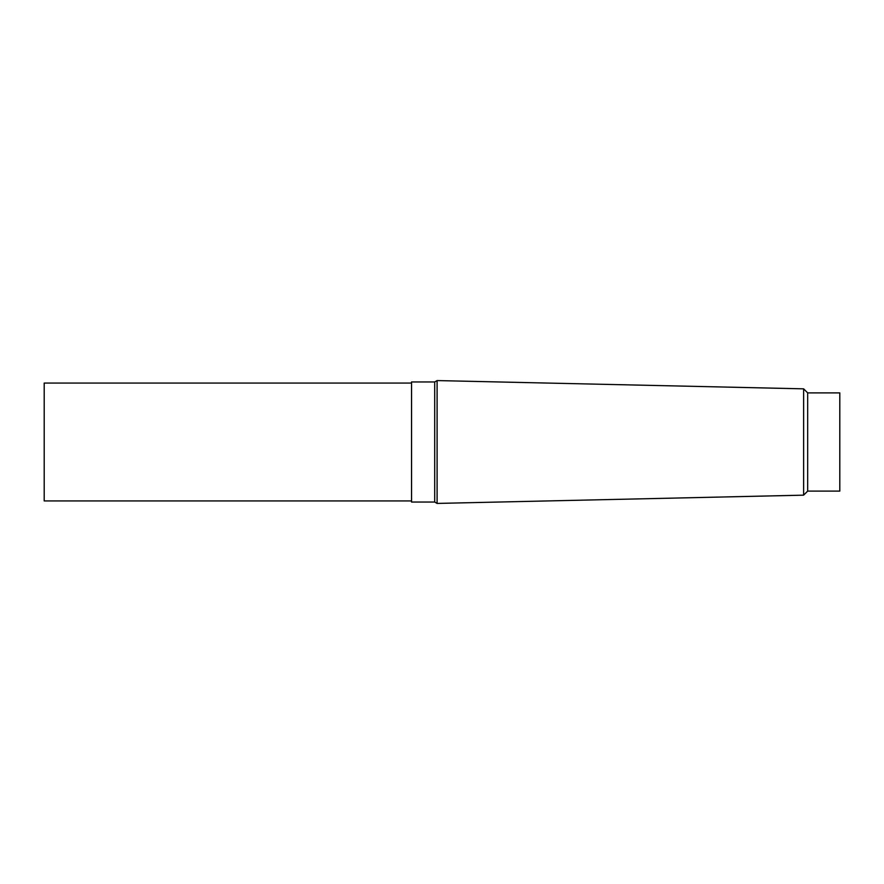<?xml version="1.0" encoding="UTF-8"?>
<svg xmlns="http://www.w3.org/2000/svg" width="884" height="884" viewBox="0 0 884 884"><rect width="100%" height="100%" fill="white"/><g stroke="black" fill="none" stroke-linecap="round" stroke-linejoin="round"><path stroke-width="1.33" d="M411.546 383.07L44.2 383.07L44.2 500.93L411.546 500.93M434.707 502.046L411.546 502.046L411.546 381.954L434.707 381.954L437.094 380.573L437.094 503.427L437.094 380.573L803.622 388.838L803.622 495.162L437.094 503.427L434.707 502.046L434.707 381.954M807.678 491.106L839.8 491.106L839.8 392.894L807.678 392.894L807.678 491.106L803.622 495.162M807.678 392.894L803.622 388.838"/></g></svg>
